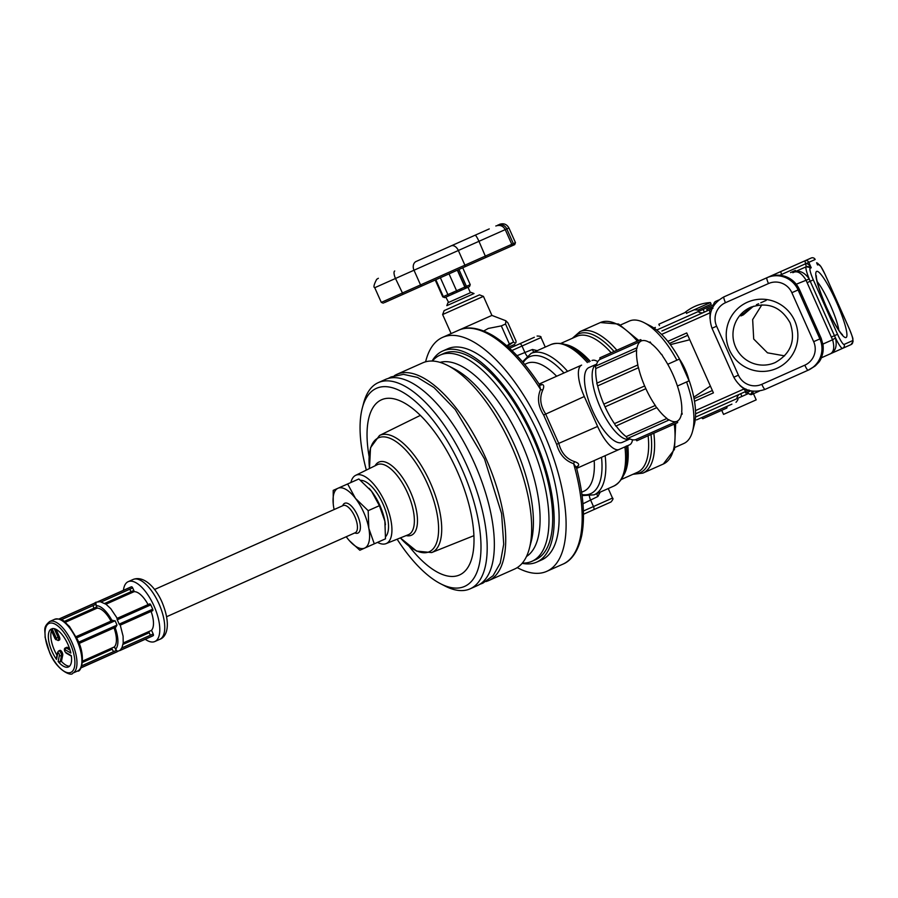 <?xml version="1.0" encoding="UTF-8"?>
<svg xmlns="http://www.w3.org/2000/svg" width="898" height="898" viewBox="0 0 898 898"><rect width="100%" height="100%" fill="white"/><g stroke="black" fill="none" stroke-linecap="round" stroke-linejoin="round"><path stroke-width="1.35" d="M369.1 456.465A95.884 40.062 66 0 1 381.527 399.778A95.884 40.062 66 0 1 382.11 399.52A95.884 40.062 66 0 1 457.127 471.08A95.884 40.062 66 0 1 460.102 574.698A95.884 40.062 66 0 1 459.518 574.967A95.884 40.062 66 0 1 409.084 546.265M397.129 539.204A108.4 45.293 -114 0 0 440.637 583.779A108.4 45.293 -114 0 0 464.614 586.405A108.4 45.293 -114 0 0 461.909 468.947A108.4 45.293 -114 0 0 376.43 388.34A108.4 45.293 -114 0 0 362.343 407.916A108.4 45.293 -114 0 0 366.35 470.069M378.327 382.615A112.867 47.167 66 0 1 467.319 466.533A112.867 47.167 66 0 1 470.137 588.83L477.309 585.642A112.867 47.167 66 0 0 474.481 463.346A112.867 47.167 66 0 0 385.489 379.416L378.327 382.615A112.867 47.167 66 0 0 363.645 402.989L362.343 407.916M470.137 588.83A112.867 47.167 66 0 1 445.172 586.102L440.637 583.779M587.371 362.556A77.43 32.35 -114 0 0 550.923 344.563L531.145 353.363A77.43 32.35 66 0 1 567.603 371.357M624.918 446.89A77.43 32.35 -114 0 1 613.906 486.031L594.139 494.832L582.072 495.617M611.179 352.768A74.455 31.116 -114 0 0 576.853 336.279L560.913 343.373M648.12 435.755A74.455 31.116 -114 0 1 637.412 472.303L621.483 479.397M637.322 341.139A77.43 32.35 -114 0 0 600.358 322.55L579.917 331.643A77.43 32.35 66 0 1 616.881 350.231M674.263 424.114A77.43 32.35 -114 0 1 663.341 464.019L642.912 473.111L632.91 474.301M483.438 296.374L442.624 314.536L444.14 310.607L479.498 294.858L483.438 296.374L491.913 315.411L442.591 337.379A128.055 53.51 66 0 1 543.559 432.589A128.055 53.51 66 0 1 546.759 571.341A128.055 53.51 66 0 1 517.237 567.615M576.707 466.837A2.975 2.627 -144.4 0 1 576.718 466.814L576.538 467.993C583.476 494.618 585.204 517.113 581.724 535.477C577.504 554.706 568.872 561.822 562.822 564.191L546.759 571.341M576.538 467.993L573.62 463.671C565.111 460.764 559.465 454.309 556.659 444.286L543.638 415.033C538.059 406.222 537.038 397.691 540.574 389.463L539.316 384.389L540.315 385.051A2.975 2.627 96.4 0 0 542.078 384.524C543.975 384.793 544.21 386.6 542.807 389.934C539.339 397.679 540.248 405.627 545.557 413.776L558.882 443.702C561.373 453.075 566.66 459.069 574.754 461.695C578.177 462.885 579.356 464.277 578.29 465.86L576.505 467.723M594.184 460.584A69.988 29.241 -114 0 1 583.801 491.285L581.601 492.261M442.736 351.006A115.55 48.279 66 0 1 533.839 436.922A115.55 48.279 66 0 1 536.723 562.114L541.674 559.914A115.55 48.279 66 0 0 538.778 434.722A115.55 48.279 66 0 0 447.675 348.806L442.736 351.006A115.55 48.279 66 0 0 432.073 361.041M440.11 355.103A112.867 47.167 66 0 1 529.113 439.032A112.867 47.167 66 0 1 531.93 561.317L535.635 559.667A112.867 47.167 66 0 0 532.817 437.371A112.867 47.167 66 0 0 443.825 353.453L440.11 355.103A112.867 47.167 66 0 0 432.398 361.052M440.031 362.377A106.469 44.485 66 0 1 521.345 442.478A106.469 44.485 66 0 1 526.464 556.513M394.379 375.69A112.867 47.167 66 0 1 396.86 374.354L422.812 362.803A112.867 47.167 66 0 1 447.776 365.531L454.276 368.865A106.469 44.485 66 0 1 514.677 445.453A106.469 44.485 66 0 1 531.178 541.584L529.304 548.644A112.867 47.167 66 0 1 514.633 569.018L488.68 580.579A112.867 47.167 66 0 1 486.031 581.534M447.776 365.531A112.867 47.167 66 0 1 511.804 446.733A112.867 47.167 66 0 1 529.304 548.644M396.86 374.354A112.867 47.167 66 0 1 485.852 458.283A112.867 47.167 66 0 1 488.68 580.579M531.93 561.317A112.867 47.167 66 0 1 522.344 563.068M536.723 562.114A115.55 48.279 66 0 1 522.131 563.327M425.607 361.804A128.055 53.51 66 0 1 442.591 337.379M556.659 444.286L597.619 426.449L584.295 396.523A29.78 10.327 -114 0 1 581.623 365.116L539.103 384.052M562.822 564.191A128.055 53.51 -114 0 0 573.62 463.671A2.975 1.504 108.3 0 1 574.754 461.695M543.638 415.033L584.295 396.523M539.328 384.389C524.207 361.479 508.683 345.169 492.733 335.448C475.828 325.772 464.681 327.209 458.654 330.217A128.055 53.51 -114 0 1 540.574 389.463A2.975 1.504 -156.3 0 0 542.807 389.934M539.496 384.602L542.078 384.524M592.006 360.491A29.78 10.327 -114 0 1 597.776 361.647M597.619 426.449A29.78 10.327 -114 0 0 619.171 449.449L576.651 468.386M619.171 449.449L629.554 444.836L619.171 449.449M632.551 439.773A29.78 10.327 -114 0 1 629.554 444.836M576.718 466.814A2.975 2.627 -144.4 0 1 578.29 465.86M517.012 355.675L532.447 349.479L537.251 350.647M532.447 349.479A8.935 5.736 -106.2 0 0 533.771 352.196M583.476 514.251L610.977 502.004L583.476 514.251M600.234 492.115L597.888 496.471L582.959 503.789M597.888 496.471A8.935 5.736 58.2 0 1 596.755 493.664M509.593 348.289L534.355 337.266M350.894 482.518A37.379 15.625 66 0 1 355.653 475.334A37.379 15.625 66 0 1 355.889 475.233A37.379 15.625 66 0 1 385.354 503.026A37.379 15.625 66 0 1 386.297 543.526A37.379 15.625 66 0 1 386.061 543.627A37.379 15.625 66 0 1 377.542 542.37M667.73 364.274L679.517 359.02A61.053 25.514 -114 0 0 650.174 325.783L644.135 322.685A67.002 27.995 -114 0 0 629.307 321.069L620.484 324.997M676.89 360.188A67.002 27.995 -114 0 0 644.135 322.685M674.993 447.429L683.816 443.489A67.002 27.995 -114 0 0 692.526 431.399A67.002 27.995 -114 0 0 686.577 381.953L677.418 386.028M689.092 380.842L679.404 359.077M692.526 431.399L694.277 424.833A61.053 25.514 -114 0 0 689.215 380.786L686.577 381.953M731.915 404.145L696.545 419.894M709.936 318.229L710.094 312.807A2.975 1.729 -114 0 1 710.464 309.383L661.871 331.025M653.946 328.028L655.36 327.4M762.761 286.103L768.475 283.555A5.96 0.92 -114 0 1 766.892 277.74L811.242 257.995A2.975 2.941 -114 0 1 815.137 259.522L805.697 263.72C807.504 263.339 809.345 264.686 811.231 267.784L806.281 266.728L804.911 260.813A2.975 2.941 66 0 1 808.806 262.339L811.231 267.784L810.176 268.244A11.91 1.852 66 0 0 813.33 279.884L837.565 334.292A11.91 1.852 66 0 0 844.098 344.428L852.539 340.668A11.91 1.852 66 0 0 849.373 329.027L825.15 274.62A11.91 1.852 66 0 0 818.617 264.495L817.562 264.955L816.821 263.294M751.536 306.903L740.917 315.928L743.353 314.85L753.444 306.229M784.616 355.866L767.476 352.824L753.703 339.029L752.659 319.565L761.886 304.792M782.405 270.837L755.196 282.949M750.683 390.899L745.823 393.066L745.217 391.708L748.382 390.293M751.817 391.113A4.299 2.481 66 0 1 748.674 393.571A4.299 2.481 66 0 1 747.45 392.336M753.108 391.281A5.197 2.997 66 0 1 751.772 394.469A5.197 2.997 66 0 1 749.291 394.009A5.197 2.997 66 0 1 748.977 393.762M718.782 299.999L715.852 301.301A5.197 4.153 66 0 0 713.641 305.735M707.355 310.764L706.748 309.406L710.632 307.677L711.227 309.047L712.047 308.676M710.632 307.677L713.135 306.566M816.608 262.732L820.851 266.437L825.183 274.608L849.407 329.016C854.402 341.79 852.303 337.031 853.1 341.363L851.057 344.585L842.616 348.345A14.896 2.312 -114 0 1 835.488 337.929L832.592 339.77A17.87 2.773 -114 0 1 831.335 337.064L807.111 282.657A17.87 2.773 -114 0 1 805.944 279.918C801.353 272.745 796.986 270.343 792.844 272.711C798.603 269.658 804.069 271.757 809.244 278.986L796.279 284.217M792.844 272.711L806.281 266.728L792.844 272.711M831.335 337.064L834.444 335.684A14.896 2.312 -114 0 0 835.488 337.929C837.396 346.617 835.297 352.083 829.18 354.328C833.703 352.824 834.848 347.975 832.592 339.77L822.927 344.069M844.098 344.428A2.975 2.941 -114 0 1 842.616 348.345L821.232 357.864M669.459 343.451L687.778 335.302M667.82 341.352L686.723 332.945L713.416 392.875L694.502 401.294M742.747 313.503L743.353 314.85M712.08 328.219L712.013 328.253C707.4 314.48 711.362 304.018 723.889 296.89L766.892 277.74A23.819 23.539 66 0 1 798.086 289.931L799.355 289.369A23.819 23.539 -114 0 0 768.16 277.179C781.821 272.644 792.227 276.707 799.388 289.358L810.288 313.84L799.355 289.369M736.158 291.423L725.584 296.138M733.879 377.194L738.414 375.173A17.87 17.657 -114 0 0 761.807 384.322L804.81 365.172A5.96 0.92 66 0 0 808.077 370.234L765.074 389.384L809.345 369.673L815.092 366.025C821.344 360.345 823.994 353.318 823.039 344.955L821.154 338.344L810.254 313.851L821.187 338.322L819.885 338.905A23.819 23.539 66 0 1 808.077 370.234L815.103 366.025C817.057 362.871 823.129 362.444 823.062 344.911L821.187 338.322M749.022 390.013L746.799 391A2.975 1.729 -114 0 1 744.015 388.98L746.014 389.059M694.053 398.678L712.361 390.529M710.464 309.383L712.967 308.272M748.068 390.192A2.975 2.47 -114 0 1 746.631 389.665M746.799 391L695.568 413.81M763.019 285.979L725.472 302.705A17.87 17.657 -114 0 0 716.615 326.21L738.414 375.173M837.565 334.292L834.444 335.684L810.221 281.265A14.896 2.312 -114 0 1 809.244 278.986A14.896 2.312 -114 0 1 806.281 266.728L806.494 266.627M816.944 263.484L817.225 264.102M810.176 268.244A2.975 2.941 66 0 0 806.281 266.728L793.114 272.588M689.08 318.902L702.674 312.852C699.654 312.818 698.352 312.313 698.745 311.337L713.641 304.714M735.462 396.052L745.217 391.708M748.55 393.481L741.894 396.445L740.682 393.728M695.456 417.121L741.894 396.445M679.438 359.054A29.78 12.449 66 0 1 689.136 380.819M693.772 397.208L710.374 386.061M689.765 339.758L670.357 344.641M483.753 330.992L488.254 328.455L501.32 325.895L509.357 343.945L506.842 345.82M507.415 346.325L512.938 342.351M507.965 322.932L516.002 340.982C516.125 343.418 515.317 343.777 513.589 342.059L505.552 324.01L505.866 320.766L507.965 322.932M505.552 324.01L501.32 325.895M513.589 342.059L509.357 343.945M515.216 345.786L514.61 344.428L508.391 347.2M452.087 292.726L452.693 294.084L445.801 297.148L448.641 302.413M459.619 289.369L460.225 290.728M460.899 288.797L461.505 290.155M467.05 287.697L453.961 293.511L453.367 292.153M449.011 302.244L447.956 302.716L446.822 305.657L474.032 293.545L471.08 292.411L449.011 302.244M464.603 266.942A1.493 0.977 -114 0 0 464.895 265.179L515.463 242.662L514.711 244.626L385.298 302.244M489.253 228.911L417.896 260.678M426.673 256.772L415.505 261.745M412.059 290.335L433.352 280.849M474.559 262.508L485.739 257.524M509.941 246.748L508.661 247.32M423.059 285.429L412.227 290.256M389.294 300.471L386.308 301.795M384.344 302.671L403.438 294.174M511.658 245.985L513.622 245.109M463.896 267.256L462.728 267.772L470.238 284.644L469.486 286.608L445.184 297.429A1.493 1.358 66 0 1 443.343 296.621L456.554 290.739L449.034 273.868M440.379 277.729L447.889 294.589A1.493 1.358 66 0 0 449.73 295.397M448.36 295.206A1.493 0.617 -114 0 0 448.136 294.477M466.477 287.944A1.493 0.617 -114 0 0 466.432 286.339L464.838 287.046A1.493 0.617 -114 0 0 466.017 288.146L468.015 287.259M450.717 294.959L456.128 292.546M470.406 292.714L467.981 287.281L469.486 286.608M470.238 284.644L466.432 286.339L458.923 269.467M457.329 270.175L464.838 287.046L456.554 290.739M385.41 524.78A32.755 13.683 -114 0 0 385.399 524.69A32.755 13.683 -114 0 0 384.872 521.177L385.5 538.822L374.286 543.818L368.809 528.327A32.755 13.683 -114 0 0 355.485 498.401A32.755 13.683 -114 0 0 337.996 488.254L333.203 490.387L333.248 504.036M346.235 536.746A32.755 13.683 -114 0 0 347.144 537.969A32.755 13.683 -114 0 0 349.412 540.708A32.755 13.683 -114 0 0 364.644 548.106A32.755 13.683 -114 0 0 368.809 528.327L368.18 510.67L355.485 498.401L347.638 483.966L358.852 478.971L371.548 491.251L379.394 505.686L384.872 521.177A32.755 13.683 -114 0 0 371.548 491.251A32.755 13.683 -114 0 0 369.291 488.512A32.755 13.683 -114 0 0 369.123 488.321M349.412 540.708L359.851 550.25L374.286 543.818M347.638 483.966L337.996 488.254A32.755 13.683 -114 0 0 333.304 504.53A32.755 13.683 -114 0 0 333.82 508.044A32.755 13.683 -114 0 0 334.123 509.536M368.18 510.67L379.394 505.686M385.646 536.634A31.273 13.066 -114 0 0 383.031 504.07A31.273 13.066 -114 0 0 360.581 480.329M597.664 385.893L596.755 383.233L637.58 365.059L638.489 367.709L597.664 385.893A43.923 15.244 -114 0 0 603.826 404.134L605.039 406.85L645.864 388.677L644.652 385.96A43.923 15.244 -114 0 1 638.489 367.709M597.035 383.109A43.923 15.244 -114 0 1 595.823 368.517L636.648 350.343A43.923 15.244 -114 0 0 637.906 365.149L637.58 365.059M595.823 368.517L595.307 366.283L636.132 348.098L636.648 350.343M596.205 365.879A43.923 15.244 -114 0 1 600.021 359.402L640.846 341.218A43.923 15.244 -114 0 0 636.862 348.615L636.132 348.098M600.021 359.402L599.875 357.808L640.701 339.624L640.846 341.218M661.411 354.452L661.534 354.631A43.923 15.244 -114 0 0 651.376 343.788L650.062 341.902L649.961 342.789A43.923 15.244 -114 0 0 641.789 340.802L640.701 339.624M673.702 376.273L672.49 373.557A43.923 15.244 -114 0 0 663.061 356.775L661.691 354.328M603.826 404.134L644.652 385.96M629.902 438.976A40.949 14.211 -114 0 1 600.268 407.344A40.949 14.211 -114 0 1 596.586 364.161L588.942 367.563A40.949 14.211 -114 0 0 592.613 410.756A40.949 14.211 -114 0 0 622.247 442.377L629.902 438.976A40.949 14.211 -114 0 0 629.969 438.942M628.353 438.112A43.923 15.244 -114 0 0 635.739 439.605L636.817 440.783L677.642 422.61L677.507 421.016A43.923 15.244 -114 0 0 681.492 413.619L682.211 414.135L681.705 411.89A43.923 15.244 -114 0 0 680.437 397.084L679.865 394.525A43.923 15.244 -114 0 0 673.691 376.284M616.118 425.955A43.923 15.244 -114 0 0 626.142 436.63L627.466 438.505L668.292 420.331L668.393 419.445A43.923 15.244 -114 0 0 676.564 421.431L677.642 422.61M605.039 406.85A43.923 15.244 -114 0 0 614.468 423.643L615.837 426.09L656.808 407.602A43.923 15.244 -114 0 0 666.967 418.446L668.292 420.331M626.142 436.63L666.967 418.446M635.739 439.605L676.564 421.431M614.468 423.643L655.293 405.458A43.923 15.244 -114 0 1 645.864 388.677M655.293 405.458L656.663 407.905M753.456 393.717L756.195 399.857L723.541 414.393L721.734 410.319M697.78 310.147L711.149 304.186L710.43 302.559A44.675 44.675 0 0 0 684.725 312.695M686.532 313.189L710.43 302.559M659.446 325.581L658.84 324.223L686.05 312.1L686.656 313.469M727.054 406.311L726.875 408.029L702.808 418.737L701.417 417.727M145.24 639.275A32.755 13.683 -114 0 0 154.849 641.52A32.755 13.683 -114 0 0 154.029 606.027A32.755 13.683 -114 0 0 128.201 581.668A32.755 13.683 -114 0 0 123.43 590.3M59.077 618.958L94.941 602.985A26.805 11.203 66 0 1 95.895 602.681L96.176 605.69A24.123 10.08 66 0 1 112.037 620.641L115.079 620.776A26.805 11.203 66 0 1 116.078 622.92A26.805 11.203 66 0 1 116.998 625.098L115.864 627.085L79.147 643.439M119.153 624.144L152.682 609.214A1.493 0.617 66 0 1 152.671 610.707L120.265 625.131L119.153 624.144A26.805 11.203 -114 0 0 118.233 621.955A26.805 11.203 -114 0 0 117.234 619.822L116.976 618.441M93.908 608.238L93.055 605.566M51.669 629.015L50.939 629.161A20.845 8.711 -114 0 0 52.005 651.443A20.845 8.711 -114 0 0 56.507 659.413L56.956 657.706M56.989 655.237A20.845 8.711 66 0 1 54.475 650.343A20.845 8.711 66 0 1 51.489 630.744M62.725 655.203L61.491 655.753L60.188 661.916L61.423 661.366L62.725 655.203A2.975 1.246 -114 0 0 62.243 652.588A2.975 1.246 -114 0 0 59.897 650.376L58.662 650.927A2.975 1.246 66 0 1 61.008 653.138A2.975 1.246 66 0 1 61.491 655.753A1.493 1.167 -168.1 0 1 59.448 655.248A1.493 0.617 -114 0 0 59.201 653.946A1.493 0.617 -114 0 0 57.831 653.149L56.507 659.413M121.78 647.974L153.199 633.988A1.493 0.617 66 0 1 153.289 635.582L119.962 650.41M119.703 650.646L152.424 636.076A26.805 11.203 -114 0 0 153.289 635.582M122.992 644.405L149.225 632.72L150.359 635.256M129.851 589.189L130.985 591.726M98.241 601.638L131.568 586.798A26.805 11.203 -114 0 0 130.625 587.101L97.904 601.671M131.568 586.798A1.493 0.617 66 0 1 132.691 587.921L101.272 601.907M105.953 604.208L134.083 591.681A21.44 8.958 66 0 1 148.069 604.601M104.74 603.411L133.824 590.457A1.493 0.617 66 0 1 134.083 591.681M149.64 603.905L117.234 618.329L149.64 603.905A1.493 0.617 66 0 1 150.752 604.893L117.234 619.822M152.682 609.214A26.805 11.203 -114 0 0 150.752 604.893M69.584 648.614L67.518 647.424L66.284 647.974L70.078 650.174M67.518 647.424A2.975 1.246 -114 0 0 66.789 647.312L65.554 647.862A2.975 1.246 66 0 1 66.284 647.974A1.493 1.167 120.1 0 0 65.285 649.826A1.493 0.617 -114 0 0 64.959 651.387A1.493 0.617 -114 0 0 65.767 652.431L71.301 655.641A20.845 8.711 -114 0 1 68.439 666.945A20.845 8.711 -114 0 1 58.123 661.512L59.448 655.248M60.188 661.916L58.123 661.512M69.573 666.17A20.845 8.711 66 0 1 61.423 661.366M59.335 636.772L58.101 637.322A2.975 1.246 66 0 1 58.168 640.555L59.403 640.005A2.975 1.246 -114 0 0 59.335 636.772L56.013 629.318M65.285 649.826L70.83 653.037A20.845 8.711 -114 0 0 52.073 628.656L56.293 638.13L58.101 637.322L54.239 628.667M113.563 651.645L112.16 649.22A1.493 0.617 66 0 1 111.902 648.008M82.459 662.443L112.16 649.22M68.012 647.705L66.778 648.255M76.117 636.637L112.834 620.282M115.864 627.085L115.067 627.444A24.123 10.08 66 0 1 115.561 649.232L117.604 651.465A26.805 11.203 66 0 1 116.751 651.959L80.876 667.932M115.561 649.232L115 647.952A1.493 0.617 66 0 0 114.259 646.953A21.44 8.958 -114 0 0 114.024 627.904M114.259 646.953L82.56 661.074M81.785 665.788L116.403 650.376M95.895 604.309L61.277 619.721M65.296 622.303L97.006 608.182A1.493 0.617 66 0 0 96.748 606.969L64.207 621.461M111.004 621.102A21.44 8.958 -114 0 0 97.006 608.182M96.176 605.69L96.748 606.969M151.1 611.403A21.44 8.958 66 0 1 151.335 630.452L123.206 642.968M140.627 635.212A32.755 13.683 -114 0 0 141.536 636.143M151.335 630.452A1.493 0.617 66 0 1 152.076 631.451L153.199 633.988M149.225 632.72A1.493 0.617 66 0 1 148.978 631.496M133.824 590.457L132.691 587.921M154.546 589.492L343.092 505.552A14.896 6.219 66 0 1 354.833 516.619A14.896 6.219 66 0 1 355.204 532.75L166.658 616.702M760.774 302.794L766.196 300.381M758.619 303.749L756.419 304.736M790.532 272.599L795.404 270.421M605.151 455.701A77.43 32.35 66 0 1 594.139 494.832M565.628 344.563A74.455 31.116 66 0 1 590.222 361.288M627.769 445.621A74.455 31.116 66 0 1 623.751 475.098M614.03 351.5A75.937 31.733 -114 0 0 578.391 333.955A75.937 31.733 -114 0 0 573.283 337.861M633.842 473.897A75.937 31.733 -114 0 0 640.162 472.707A75.937 31.733 -114 0 0 650.983 434.475M653.823 433.206A77.43 32.35 66 0 1 642.912 473.111M601.525 457.318A74.949 31.318 66 0 1 590.693 493.653A74.949 31.318 66 0 1 581.926 494.562M556.637 376.24A69.988 29.241 -114 0 0 526.868 363.421L524.668 364.397M523.186 362.612A74.949 31.318 66 0 1 563.966 372.973M545.266 347.077L541.023 337.558L522.019 346.022L524.78 352.218A8.935 3.738 -114 0 0 527.003 356.023M519.673 343.799A2.975 1.246 -114 0 1 522.019 346.022L511.927 350.512M593.556 509.761A2.975 1.246 -114 0 0 593.488 506.528L612.492 498.064C613.48 498.401 612.975 499.715 610.977 502.004M583.397 511.018L593.488 506.528L590.727 500.332A8.935 3.738 66 0 1 589.38 496.134M375.083 465.781A40.017 16.725 66 0 1 378.889 462.1A40.017 16.725 66 0 1 410.442 491.857A40.017 16.725 66 0 1 411.441 535.219A40.017 16.725 66 0 1 406.165 535.59M408.119 534.804A38.3 16.007 -114 0 0 408.354 534.714A38.3 16.007 -114 0 0 408.59 534.613A38.3 16.007 -114 0 0 407.636 493.114A38.3 16.007 -114 0 0 377.429 464.625A38.3 16.007 -114 0 0 377.205 464.737A38.3 16.007 -114 0 0 376.969 464.85M400.373 537.902A62.377 26.064 -114 0 0 429.188 551.787A62.377 26.064 -114 0 0 427.628 484.213A62.377 26.064 -114 0 0 378.451 437.831A62.377 26.064 -114 0 0 369.482 468.531L370.526 447.698L379.517 435.485A64.095 26.783 66 0 1 379.899 435.306A64.095 26.783 66 0 1 430.434 482.956A64.095 26.783 66 0 1 432.039 552.405A64.095 26.783 66 0 1 431.646 552.573L473.908 535.668M694.816 309.832C697.825 309.855 699.127 310.36 698.745 311.337L656.696 330.06M838.833 330.217A30.229 4.692 66 0 0 830.268 304.938A30.229 4.692 66 0 0 817.214 281.669M750.593 307.329A30.229 29.859 -114 0 0 735.608 347.088A30.229 29.859 -114 0 0 775.187 362.556C790.981 353.588 795.954 340.342 790.105 322.82C781.002 306.757 767.835 301.593 750.593 307.329M729.389 349.85A36.178 35.74 66 0 1 747.327 302.256A36.178 35.74 66 0 1 794.708 320.777A36.178 35.74 66 0 1 776.77 368.371A36.178 35.74 66 0 1 729.389 349.85M805.697 263.72L781.507 274.496L780.721 271.578M781.945 275.551L781.507 274.496L779.801 275.259M813.33 279.884L807.111 282.657M851.057 344.585A2.975 2.941 -114 0 0 852.539 340.668M723.889 296.89A5.96 0.92 66 0 0 725.472 302.705M761.807 384.322A5.96 0.92 -114 0 0 765.074 389.384C751.39 393.919 740.962 389.867 733.812 377.227L712.013 328.253L716.615 326.21M798.086 289.931L819.885 338.905L813.667 341.667L791.868 292.703L798.086 289.931M804.81 365.172A17.87 17.657 -114 0 0 813.667 341.667M791.868 292.703A17.87 17.657 -114 0 0 768.475 283.555M695.49 410.588L744.015 388.98L739.873 385.466M710.094 312.807L661.579 334.415M836.487 302.177A36.178 5.613 -114 0 1 846.073 337.513A36.178 5.613 -114 0 1 826.227 306.746A36.178 5.613 -114 0 1 816.641 271.398A36.178 5.613 -114 0 1 836.487 302.177M816.641 262.811A2.975 2.941 66 0 1 818.617 264.495M704.346 312.111L703.134 309.383M515.463 242.662L508.919 227.969L478.96 241.315A7.15 1.066 -114 0 0 475.076 235.22M485.897 257.457L478.96 241.315L458.35 250.486A7.15 4.67 -114 0 0 451.178 245.861M394.727 270.994A7.15 2.346 66 0 0 395.49 278.481L374.747 287.708L381.291 302.401L464.895 265.179L458.35 250.486L414 270.231A7.15 5.59 -114 0 1 416.201 261.43M422.206 285.811A1.493 1.167 -114 0 1 420.545 284.924L414 270.231L395.49 278.481L403.09 294.331M512.668 245.536A1.493 1.381 -114 0 0 513.33 243.616L506.786 228.923A7.15 6.656 -114 0 0 497.806 225.106M465.097 286.933L457.587 270.062M435.238 280.019L442.748 296.879L443.343 296.621L435.833 279.749M457.61 291.895A1.493 0.617 66 0 1 456.431 290.784M464.457 288.842A1.493 1.358 66 0 0 465.231 287.697M342.722 505.709A16.31 6.814 66 0 1 344.686 503.284A16.31 6.814 66 0 1 357.539 515.418A16.31 6.814 66 0 1 357.954 533.086A16.31 6.814 66 0 1 354.833 532.918M158.98 603.815A32.755 13.683 -114 0 0 133.151 579.457C144.264 575.124 156.185 588.448 162.145 602.412C171.249 624.514 167.006 636.839 159.799 639.32A32.755 13.683 -114 0 0 158.98 603.815M76.936 640.341A28.287 11.82 -114 0 0 54.632 619.306C63.881 617.97 63.915 621.932 69.382 626.377L77.733 639.993C86.421 657.459 80.854 672.703 77.643 670.997A28.287 11.82 -114 0 0 76.936 640.341M54.632 619.306L49.693 621.506A28.287 11.82 66 0 1 71.997 642.541A28.287 11.82 66 0 1 72.704 673.197L77.643 670.997M70.19 643.35A26.805 11.203 -114 0 0 49.064 623.414A26.805 11.203 -114 0 0 49.727 652.464A26.805 11.203 -114 0 0 70.863 672.389A26.805 11.203 -114 0 0 70.19 643.35M114.933 647.817A24.123 10.08 66 0 1 113.642 647.234M65.554 647.862C64.308 648.21 64.072 649.4 64.836 651.443L66.261 653.172A1.493 1.167 -59.9 0 1 65.767 652.431M58.662 650.927L57.607 652.296A1.493 1.167 11.9 0 0 57.831 653.149M50.939 629.161L55.148 638.635A1.493 0.617 -114 0 0 56.327 639.746A1.493 0.617 -114 0 0 56.293 638.13M110.196 650.096A24.123 10.08 66 0 1 108.703 649.434M115.079 620.776L76.734 637.849M78.654 642.171L116.998 625.098M117.604 651.465L80.955 667.775M59.246 619.003L95.895 602.681M613.906 486.031C624.548 480.104 628.69 466.758 626.321 445.992M550.923 344.563C562.44 340.611 575.124 346.471 588.987 362.13M663.341 464.019L674.477 449.382L675.7 423.474M638.747 340.499L618.688 324.066L600.358 322.55M572.352 338.277L579.917 331.643M608.249 488.546L612.492 498.064M531.145 353.363L522.501 361.804M541.023 337.558C541.415 336.582 540.113 336.088 537.094 336.043M386.061 543.627L408.354 534.714M355.653 475.334L377.205 464.737M379.517 435.485L420.365 415.381M431.646 552.573L416.56 551.069L400.362 537.913M739.02 394.469C737.022 396.736 736.517 398.05 737.505 398.398C738.493 398.757 737.988 400.059 736.001 402.326M748.674 393.571L749.291 394.009M751.772 394.469L759.349 391.101M815.171 259.5A2.975 2.975 0 0 0 811.242 257.995M841.505 334.179L842.369 334.55C843.121 335.336 837.823 331.912 826.295 306.712C814.957 280.569 816.237 274.07 816.361 276.146L816.058 277.022M442.624 314.536L451.11 333.585M491.913 315.411L505.866 320.766M374.747 287.708C373.276 287.326 373.938 284.531 376.7 279.312L378.361 278.279M508.919 227.969C506.775 224.174 503.621 222.973 499.49 224.354M511.029 246.265L511.781 244.301L505.237 229.607C503.093 225.813 499.939 224.612 495.808 225.993M381.291 302.401L383.255 303.154M442.748 296.879L444.712 297.642M681.324 414.528L682.211 414.135M128.201 581.668L133.151 579.457M117.234 618.329L110.78 608.687L106.087 604.298L100.228 601.694L95.929 602.221L94.144 603.344M49.693 621.506C42.509 627.489 45.428 630.16 45.08 637.198L49.603 652.509C56.776 670.66 71.829 676.722 72.704 673.197M66.261 653.172L71.369 656.135M57.607 652.296L56.293 658.492M50.838 629.262L55.025 638.691L58.168 640.555M107.895 649.782L109.107 650.579M115.943 652.318L120.332 650.051L122.072 647.379L123.206 642.99L123.093 636.211L120.265 625.131M154.849 641.52L159.799 639.32M388.138 378.462L391.101 376.924L403.483 374.354L417.581 377.452L433.959 387.521L455.275 409.578L484.505 458.889L501.589 513.6L503.722 544.199L500.242 563.113L493.114 575.652L482.922 583.139L479.79 584.317"/></g></svg>

